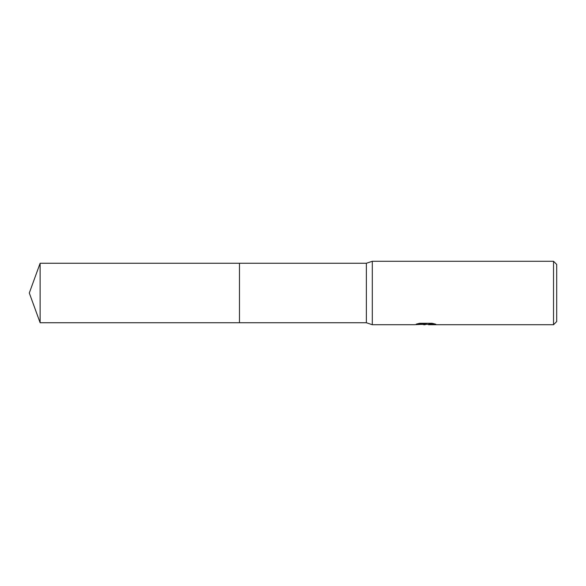 <?xml version="1.0" encoding="UTF-8"?>
<svg xmlns="http://www.w3.org/2000/svg" width="586" height="586" viewBox="0 0 586 586"><rect width="100%" height="100%" fill="white"/><g stroke="black" fill="none" stroke-linecap="round" stroke-linejoin="round"><path stroke-width="0.88" d="M417.759 323.714L426.447 323.714L426.447 324.117L414.39 324.725L372.308 324.725L366.36 322.74L239.469 322.74L239.469 263.26L366.36 263.26L372.308 261.275L553.528 261.275L556.7 264.447L556.7 321.553L553.528 324.725L428.542 324.725L428.805 324.175L433.984 323.721M366.36 322.74L366.36 263.26M372.308 324.725L372.308 261.275M427.707 324.329L421.495 324.41M425.18 324.725L423.678 324.725M553.528 324.725L553.528 261.275M426.447 324.117L416.309 324.117L419.613 323.289L432.124 323.289L435.757 324.219L428.417 324.703M423.114 324.329L424.967 324.219M40.126 322.74L40.126 263.26L239.469 263.26L239.469 322.74L40.126 322.74L29.3 293L40.126 263.26M425.67 324.329L428.417 324.329"/></g></svg>
